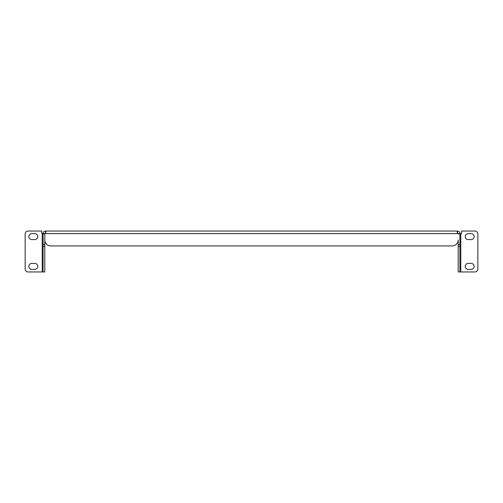 <?xml version="1.0" encoding="UTF-8"?>
<svg xmlns="http://www.w3.org/2000/svg" width="503" height="503" viewBox="0 0 503 503"><rect width="100%" height="100%" fill="white"/><g stroke="black" fill="none" stroke-linecap="round" stroke-linejoin="round"><path stroke-width="0.75" d="M457.466 232.763L458.202 233.612L459.912 233.612C459.799 232.179 459.013 231.323 457.548 231.047L457.466 232.763L457.548 231.047L457.114 231.795L457.692 233.612A1.308 1.308 0 0 0 458.195 233.82L458.202 233.612M44.798 246.489L43.088 246.489L43.088 271.96L44.798 271.96L44.798 244.665L43.088 244.665L43.088 233.612L44.798 233.612L45.534 232.763L45.452 231.047L45.534 232.763M458.202 246.489L458.202 271.96L474.87 271.96A2.98 2.98 0 0 0 477.85 268.986L477.85 234.014A2.98 2.98 0 0 0 474.87 231.04L461.584 231.04L461.584 233.612L459.912 233.612L459.912 244.665L458.202 244.665L458.202 246.489L459.912 246.489L459.912 271.96M44.798 233.612L44.805 239.969A5.954 5.954 0 0 0 50.759 245.929L452.241 245.929A5.954 5.954 0 0 0 458.195 239.969L458.202 244.665M44.798 244.665L44.798 233.82A1.308 1.308 0 0 0 45.308 233.612L45.886 231.795L45.452 231.047C43.987 231.323 43.201 232.179 43.088 233.612L41.824 233.612L41.824 231.04L28.13 231.04A2.98 2.98 0 0 0 25.15 234.014L25.15 268.986A2.98 2.98 0 0 0 28.13 271.96L42.227 271.96L42.227 233.612M45.66 231.04L457.34 231.04M458.202 233.82L459.912 233.82M459.912 244.665L459.912 246.489M43.088 233.82L44.798 233.82M43.088 246.489L43.088 244.665M43.088 271.96L42.227 271.96M471.166 233.637L468.192 233.637A2.98 2.98 0 0 0 465.212 236.611A2.98 2.98 0 0 0 468.192 239.591L471.166 239.591A2.98 2.98 0 0 0 474.147 236.611A2.98 2.98 0 0 0 471.166 233.637M471.166 263.409L468.192 263.409A2.98 2.98 0 0 0 465.212 266.389A2.98 2.98 0 0 0 468.192 269.363L471.166 269.363A2.98 2.98 0 0 0 474.147 266.389A2.98 2.98 0 0 0 471.166 263.409M31.834 269.363A2.98 2.98 0 0 1 28.853 266.389A2.98 2.98 0 0 1 31.834 263.409L34.808 263.409A2.98 2.98 0 0 1 37.788 266.389A2.98 2.98 0 0 1 34.808 269.363L31.834 269.363M31.834 239.591A2.98 2.98 0 0 1 28.853 236.611A2.98 2.98 0 0 1 31.834 233.637L34.808 233.637A2.98 2.98 0 0 1 37.788 236.611A2.98 2.98 0 0 1 34.808 239.591L31.834 239.591M45.308 233.612L457.692 233.612M460.773 271.96L460.773 233.612"/></g></svg>
